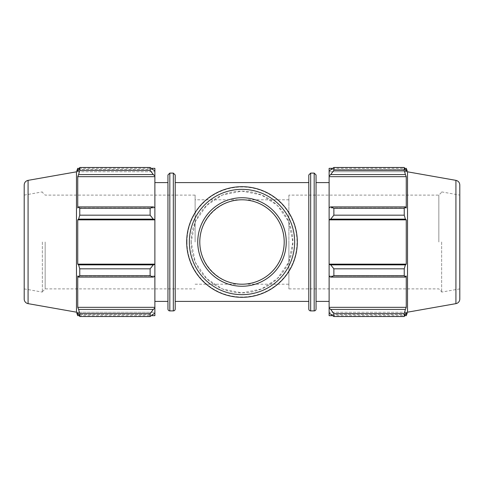 <?xml version="1.0" encoding="UTF-8"?>
<svg xmlns="http://www.w3.org/2000/svg" width="484" height="484" viewBox="0 0 484 484"><rect width="100%" height="100%" fill="white"/><g stroke="black" fill="none" stroke-linecap="round" stroke-linejoin="round"><path stroke-width="0.36" stroke-dasharray="2.42 1.81" d="M308.792 242L308.792 301.399L308.792 242M242 292.887L261.499 289.008L277.314 278.639L288.567 262.528L292.887 242L288.567 221.472L277.314 205.361L261.499 194.992L242 191.113L222.501 194.992L206.686 205.361L195.433 221.472L191.113 242L195.433 262.528L206.686 278.639L222.501 289.008L242 292.887M175.208 242L175.208 301.399L175.208 242M153.295 309.439L154.88 308.036L154.88 313.003L150.131 316.524L150.131 313.656L153.295 309.439L78.602 309.439L77.736 307.334L154.88 307.334L154.88 276.013L153.295 277.108L150.131 275.729L150.131 268.82L153.295 264.863L154.88 264.385L154.88 276.376M154.88 308.036L154.88 307.334M154.88 264.385L154.88 219.615L153.295 219.137L150.131 215.18L150.131 208.271L153.295 206.892L154.88 207.624L154.88 219.615M154.88 207.624L154.88 175.964L153.295 174.561L150.131 170.344L150.131 167.476L154.88 170.997L154.88 175.964M154.88 170.997L154.88 168.341M154.88 313.003L154.88 312.247L154.88 313.003L154.88 312.247L77.736 312.247L77.736 315.659M154.88 315.659L154.88 312.247L77.736 312.247L78.602 314.515L153.295 314.515L78.602 314.515L79.757 316.524L79.757 313.656L78.602 309.439M154.88 242L154.88 301.399L154.88 242M150.131 313.656L79.757 313.656M154.88 264.149L77.736 264.149L78.602 264.863L153.295 264.863M150.131 268.82L79.757 268.82L78.602 264.863M153.295 174.561L78.602 174.561L77.736 176.666L77.736 207.987L154.88 207.987L77.736 207.987L78.602 206.892L153.295 206.892M150.131 208.271L79.757 208.271L78.602 206.892M150.131 167.476L79.757 167.476L78.602 169.485L153.295 169.485L78.602 169.485L77.736 171.753L154.88 171.753L77.736 171.753L77.736 168.341M42.35 242L42.35 292.094L42.35 242M45.163 242L45.163 288.894L45.163 242M78.602 174.561L79.757 170.344L79.757 167.476M153.295 219.137L78.602 219.137L79.757 215.18L79.757 208.271M78.602 219.137L77.736 219.851L77.736 264.149M153.295 277.108L78.602 277.108L79.757 275.729L79.757 268.82M78.602 277.108L77.736 276.013L77.736 307.334M76.472 312.18L76.472 171.82M79.757 170.344L150.131 170.344M79.757 215.18L150.131 215.18M79.757 275.729L150.131 275.729M79.757 316.524L150.131 316.524M167.948 309.028L167.948 174.972M167.948 242L167.948 301.399L167.948 242M175.208 174.972L175.208 309.028M154.88 176.666L77.736 176.666M154.88 219.851L77.736 219.851M154.88 276.013L77.736 276.013L154.88 276.013M24.2 184.973L24.2 299.027M24.2 242L24.2 288.894L24.2 242M330.705 309.439L333.869 313.656L333.869 316.524L329.12 313.003L329.12 308.036L330.705 309.439L405.398 309.439L404.243 313.656L333.869 313.656M329.12 313.003L329.12 315.659M329.12 276.376L329.12 264.385L330.705 264.863L333.869 268.82L333.869 275.729L330.705 277.108L329.12 276.013L329.12 308.036M329.12 207.624L329.12 207.987L330.705 206.892L333.869 208.271L333.869 215.18L330.705 219.137L329.12 219.615L329.12 207.624L329.12 207.987L406.264 207.987L406.264 176.666L405.398 174.561L330.705 174.561L329.12 175.964L329.12 170.997L329.12 171.753L329.12 170.997L330.705 169.485L333.869 167.476L333.869 170.344L330.705 174.561M329.12 168.341L329.12 170.997M329.12 175.964L329.12 207.987L406.264 207.987L405.398 206.892L404.243 208.271L333.869 208.271M329.12 219.615L329.12 264.385M329.12 242L329.12 301.399L329.12 242M333.869 316.524L404.243 316.524L405.398 314.515L330.705 314.515L405.398 314.515L406.264 312.247L329.12 312.247L406.264 312.247L406.264 315.659M405.398 309.439L406.264 307.334L406.264 276.013L329.12 276.013L406.264 276.013L405.398 277.108L330.705 277.108M333.869 275.729L404.243 275.729L405.398 277.108M329.12 219.851L406.264 219.851L405.398 219.137L330.705 219.137M333.869 215.18L404.243 215.18L405.398 219.137M329.12 176.666L406.264 176.666M333.869 170.344L404.243 170.344L405.398 174.561M406.264 168.341L406.264 171.753L329.12 171.753L406.264 171.753L405.398 169.485L330.705 169.485L405.398 169.485L404.243 167.476L333.869 167.476M438.837 242L438.837 195.106L438.837 242M441.65 242L441.65 292.094L441.65 242M407.528 312.18L407.528 171.82M404.243 316.524L404.243 313.656M404.243 275.729L404.243 268.82L333.869 268.82M330.705 264.863L405.398 264.863L404.243 268.82M405.398 264.863L406.264 264.149L406.264 219.851M404.243 215.18L404.243 208.271M404.243 170.344L404.243 167.476M330.705 206.892L405.398 206.892M329.12 264.149L406.264 264.149M329.12 307.334L406.264 307.334M316.052 174.972L316.052 309.028M316.052 242L316.052 301.399L316.052 242M308.792 309.028L308.792 174.972M459.8 184.973L459.8 299.027M459.8 242L459.8 288.894L459.8 242M195.106 242L195.106 195.106L195.106 242M195.106 195.106L45.163 195.106L42.35 192.293M191.113 242A50.887 50.887 0 0 0 267.446 286.068A50.887 50.887 0 0 0 267.446 197.932A50.887 50.887 0 0 0 191.113 242M288.894 195.106L288.894 288.894L288.894 195.106L438.837 195.106L441.65 192.293M288.894 242L288.894 284.205L288.894 242M288.894 199.795L195.106 199.795M195.106 284.205L242 284.205C219.415 284.374 199.626 264.585 199.795 242C199.626 219.415 219.415 199.626 242 199.795C264.56 199.323 284.677 219.44 284.205 242C284.677 264.56 264.56 284.677 242 284.205L288.894 284.205M186.685 242A55.315 55.315 0 0 0 269.655 289.904A55.315 55.315 0 0 0 269.655 194.096A55.315 55.315 0 0 0 186.685 242A55.315 55.315 0 0 0 269.655 289.904A55.315 55.315 0 0 0 269.655 194.096A55.315 55.315 0 0 0 186.685 242A55.315 55.315 0 0 0 269.655 289.904A55.315 55.315 0 0 0 269.655 194.096A55.315 55.315 0 0 0 186.685 242M197.75 242A44.25 44.25 0 0 0 242 286.25A44.25 44.25 0 0 0 286.25 242A44.25 44.25 0 0 0 242 197.75A44.25 44.25 0 0 0 197.75 242M186.999 242A55.001 55.001 0 0 0 269.503 289.632A55.001 55.001 0 0 0 269.503 194.368A55.001 55.001 0 0 0 186.999 242M169.823 173.097L169.823 310.903M173.332 310.903L173.332 173.097M28.078 303.643L28.078 180.357M314.176 310.903L314.176 173.097M310.668 173.097L310.668 310.903M455.922 303.643L455.922 180.357M42.35 291.707L45.163 288.894L195.106 288.894M79.255 168.341L151.51 168.341M79.255 315.659L151.51 315.659M24.2 288.894L42.35 292.094M24.2 195.106L42.35 191.906M288.894 288.894L438.837 288.894L441.65 291.707M332.49 168.341L404.745 168.341M332.49 315.659L404.745 315.659M459.8 288.894L441.65 292.094M441.65 191.906L459.8 195.106"/><path stroke-width="0.73" d="M151.51 168.341L154.88 168.341L154.88 170.997L150.131 167.476L150.131 170.344L153.295 174.561L154.88 175.964L154.88 170.997M154.88 175.964L154.88 207.624L153.295 206.892L150.131 208.271L150.131 215.18L153.295 219.137L154.88 219.615L154.88 207.624M154.88 219.615L154.88 264.385L153.295 264.863L150.131 268.82L150.131 275.729L153.295 277.108L154.88 276.376L154.88 264.385M154.88 276.376L154.88 308.036L153.295 309.439L150.131 313.656L150.131 316.524L154.88 313.003L154.88 308.036M154.88 313.003L154.88 315.659L151.51 315.659M154.88 176.666L77.736 176.666L78.602 174.561L153.295 174.561M150.131 170.344L79.757 170.344L78.602 174.561M154.88 219.851L77.736 219.851L78.602 219.137L153.295 219.137M150.131 215.18L79.757 215.18L78.602 219.137M150.131 275.729L79.757 275.729L78.602 277.108L153.295 277.108M153.295 264.863L78.602 264.863L79.757 268.82L150.131 268.82M79.757 268.82L79.757 275.729M28.078 180.357C25.67 180.956 24.375 182.498 24.2 184.973L24.2 299.027A4.689 4.689 0 0 0 28.078 303.643L28.078 180.357L76.472 171.82L76.472 312.18L77.736 315.659L77.736 312.247L79.757 316.524L150.131 316.524M153.295 206.892L78.602 206.892L79.757 208.271L79.757 215.18M78.602 206.892L77.736 207.987L77.736 176.666M76.472 171.82L77.736 168.341L77.736 171.753L79.757 167.476L79.757 170.344M153.295 309.439L78.602 309.439L79.757 313.656L79.757 316.524M78.602 309.439L77.736 307.334L77.736 276.013L78.602 277.108M78.602 264.863L77.736 264.149L77.736 219.851M79.757 208.271L150.131 208.271M79.757 167.476L150.131 167.476M79.757 313.656L150.131 313.656M169.823 173.097L169.823 310.903A1.875 1.875 0 0 1 167.948 309.028L167.948 174.972L169.823 173.097L173.332 173.097L173.332 310.903A1.875 1.875 0 0 0 175.208 309.028L175.208 174.972L173.332 173.097M154.88 307.334L77.736 307.334M154.88 264.149L77.736 264.149M332.49 315.659L329.12 315.659L329.12 313.003L333.869 316.524L333.869 313.656L330.705 309.439L329.12 308.036L329.12 313.003M329.12 308.036L329.12 276.376L330.705 277.108L333.869 275.729L333.869 268.82L330.705 264.863L329.12 264.385L329.12 276.376M329.12 264.385L329.12 219.615L330.705 219.137L333.869 215.18L333.869 208.271L330.705 206.892L329.12 207.624L329.12 219.615M329.12 207.624L329.12 175.964L330.705 174.561L333.869 170.344L333.869 167.476L329.12 170.997L329.12 175.964M329.12 170.997L329.12 168.341L332.49 168.341M455.922 180.357C458.33 180.956 459.625 182.498 459.8 184.973L459.8 299.027A4.689 4.689 0 0 1 455.922 303.643L455.922 180.357L407.528 171.82L406.264 168.341L406.264 171.753L404.243 167.476L404.243 170.344L333.869 170.344M333.869 167.476L404.243 167.476M330.705 174.561L405.398 174.561L406.264 176.666L406.264 207.987L405.398 206.892L330.705 206.892M333.869 208.271L404.243 208.271L405.398 206.892M329.12 264.149L406.264 264.149L405.398 264.863L330.705 264.863M333.869 268.82L404.243 268.82L405.398 264.863M329.12 307.334L406.264 307.334L405.398 309.439L330.705 309.439M333.869 313.656L404.243 313.656L405.398 309.439M330.705 219.137L405.398 219.137L404.243 215.18L333.869 215.18M329.12 219.851L406.264 219.851L406.264 264.149M405.398 219.137L406.264 219.851M407.528 171.82L407.528 312.18L406.264 315.659L406.264 312.247L404.243 316.524L333.869 316.524M404.243 268.82L404.243 275.729L333.869 275.729M330.705 277.108L405.398 277.108L404.243 275.729M405.398 277.108L406.264 276.013L406.264 307.334M404.243 313.656L404.243 316.524M405.398 174.561L404.243 170.344M404.243 208.271L404.243 215.18M329.12 176.666L406.264 176.666M316.052 242L316.052 174.972L314.176 173.097L314.176 310.903A1.875 1.875 0 0 0 316.052 309.028L316.052 242M310.668 173.097L310.668 310.903A1.875 1.875 0 0 1 308.792 309.028L308.792 174.972L310.668 173.097L314.176 173.097M186.685 242A55.315 55.315 0 0 0 269.655 289.904A55.315 55.315 0 0 0 269.655 194.096A55.315 55.315 0 0 0 186.685 242M189.341 242A52.659 52.659 0 0 1 268.33 196.395A52.659 52.659 0 0 1 268.33 287.605A52.659 52.659 0 0 1 189.341 242M197.75 242A44.25 44.25 0 0 0 242 286.25A44.25 44.25 0 0 0 286.25 242A44.25 44.25 0 0 0 242 197.75A44.25 44.25 0 0 0 197.75 242M199.795 242A42.205 42.205 0 0 0 242 284.205A42.205 42.205 0 0 0 284.205 242A42.205 42.205 0 0 0 242 199.795A42.205 42.205 0 0 0 199.795 242M175.208 301.399L308.792 301.399M175.208 182.601L308.792 182.601M169.823 310.903L173.332 310.903M77.736 168.341L79.255 168.341M77.736 315.659L79.255 315.659M28.078 303.643L76.472 312.18M154.88 301.399L167.948 301.399M154.88 182.601L167.948 182.601M310.668 310.903L314.176 310.903M404.745 168.341L406.264 168.341M404.745 315.659L406.264 315.659M455.922 303.643L407.528 312.18M316.052 301.399L329.12 301.399M316.052 182.601L329.12 182.601"/></g></svg>
